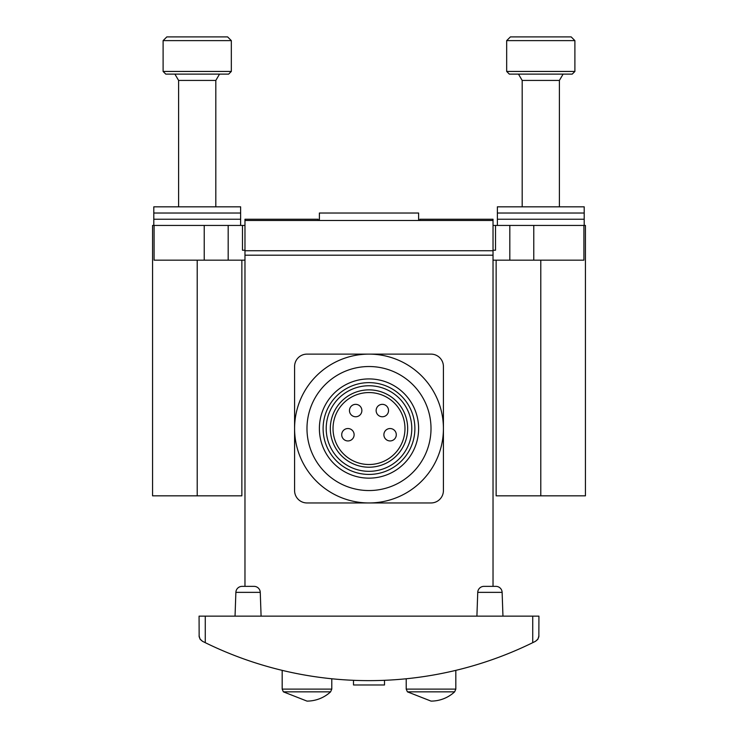 <?xml version="1.0" encoding="UTF-8"?>
<svg xmlns="http://www.w3.org/2000/svg" width="738" height="738" viewBox="0 0 738 738"><rect width="100%" height="100%" fill="white"/><g stroke="black" fill="none" stroke-linecap="round" stroke-linejoin="round"><path stroke-width="1.11" d="M306.98 502.956L431.02 502.956A12.408 12.408 0 0 0 443.418 490.549L443.418 366.518A12.408 12.408 0 0 0 431.02 354.12L369 354.12A74.418 74.418 0 0 0 294.582 428.538A74.418 74.418 0 0 0 369 502.956A74.418 74.418 0 0 0 443.418 428.538A74.418 74.418 0 0 0 369 354.12L306.98 354.12A12.408 12.408 0 0 0 294.582 366.518L294.582 490.549A12.408 12.408 0 0 0 306.98 502.956M261.095 616.138L260.256 592.356A6.199 6.199 0 0 0 254.066 586.369L242.073 586.369A6.199 6.199 0 0 0 235.874 592.356A6.199 6.199 0 0 1 242.073 586.369L244.97 586.369L244.97 255.2L493.03 255.2L493.03 586.369L495.927 586.369A6.199 6.199 0 0 1 502.126 592.356A6.199 6.199 0 0 0 495.927 586.369L483.934 586.369A6.199 6.199 0 0 0 477.744 592.356L476.905 616.138M538.925 635.759L538.002 639.016L535.502 641.304L537.725 639.422L538.851 636.737L538.925 616.138L199.076 616.138L199.149 636.737L200.275 639.422L202.498 641.304L199.998 639.016L199.076 635.759M419.857 220.468L419.857 219.232L493.03 219.232L493.03 250.745L244.97 250.745L244.97 255.2M493.03 255.2L493.03 250.745M318.143 220.468L318.143 219.232L244.97 219.232L244.97 250.745M535.502 641.304L532.725 642.678A372.1 372.1 0 0 1 205.275 642.678L205.275 616.138M493.03 220.468L244.97 220.468M319.388 220.468L319.388 213.024L418.612 213.024L418.612 220.468M202.498 641.304L205.275 642.678M491.794 659.79L493.03 659.357M242.073 586.369A6.199 6.199 0 0 0 235.874 592.356L235.044 616.138M502.956 616.138L502.126 592.356A6.199 6.199 0 0 0 495.927 586.369M235.874 592.356L260.256 592.356A6.199 6.199 0 0 0 254.066 586.369A6.199 6.199 0 0 1 260.256 592.356A6.199 6.199 0 0 0 254.066 586.369M455.826 670.362L455.826 689.107L454.636 691.838L407.404 691.838L431.02 701.1A34.732 34.732 0 0 0 454.636 691.838M384.507 680.307L384.507 684.975L353.493 684.975L353.493 680.307M331.786 678.766L331.786 689.107L330.596 691.838L283.364 691.838L306.98 701.1A34.732 34.732 0 0 0 330.596 691.838M241.861 260.163L241.861 495.825L152.563 495.825L152.563 225.431L242.488 225.431L242.488 250.237L244.97 250.237M244.97 225.431L242.488 225.431M496.139 260.163L496.139 495.825L585.437 495.825L585.437 225.431L493.03 225.431M154.085 225.431L154.085 260.163L244.97 260.163M493.03 260.163L583.915 260.163L583.915 225.431M495.512 225.431L495.512 250.237L493.03 250.237M506.674 40.618L574.893 40.618L571.175 36.9L510.401 36.9L506.674 40.618L506.674 71.448L574.893 71.448L572.227 74.114L509.34 74.114L506.674 71.448M563.112 74.114L559.395 80.433L522.181 80.433L518.463 74.114M559.395 80.433L559.395 206.825M163.107 40.618L231.326 40.618L227.599 36.9L166.825 36.9L163.107 40.618L163.107 71.448L231.326 71.448L228.66 74.114L165.773 74.114L163.107 71.448M219.537 74.114L215.819 80.433L178.605 80.433L174.888 74.114M215.819 80.433L215.819 206.825M153.799 225.431L153.799 219.232L240.625 219.232L240.625 213.024L153.799 213.024L240.625 213.024L240.625 206.825L153.799 206.825L153.799 219.232L240.625 219.232L240.625 225.431M497.375 225.431L497.375 219.232L584.201 219.232L584.201 213.024L497.375 213.024L584.201 213.024L584.201 206.825L497.375 206.825L497.375 219.232L584.201 219.232L584.201 225.431M306.98 428.538A62.02 62.02 0 0 0 400.005 482.246A62.02 62.02 0 0 0 400.005 374.83A62.02 62.02 0 0 0 306.98 428.538M319.388 428.538A49.612 49.612 0 0 0 393.806 471.499A49.612 49.612 0 0 0 393.806 385.568A49.612 49.612 0 0 0 319.388 428.538M323.106 428.538A45.894 45.894 0 0 0 391.943 468.279A45.894 45.894 0 0 0 391.943 388.788A45.894 45.894 0 0 0 323.106 428.538M326.205 428.538A42.795 42.795 0 0 0 390.393 465.595A42.795 42.795 0 0 0 390.393 391.481A42.795 42.795 0 0 0 326.205 428.538M330.32 428.538A38.68 38.68 0 0 0 388.336 462.034A38.68 38.68 0 0 0 388.336 395.042A38.68 38.68 0 0 0 330.32 428.538M333.032 428.538A35.968 35.968 0 0 0 386.989 459.691A35.968 35.968 0 0 0 386.989 397.385A35.968 35.968 0 0 0 333.032 428.538M354.12 434.737A6.199 6.199 0 0 1 344.812 440.106A6.199 6.199 0 0 1 344.812 429.368A6.199 6.199 0 0 1 354.12 434.737M396.288 434.737A6.199 6.199 0 0 1 386.989 440.106A6.199 6.199 0 0 1 386.989 429.368A6.199 6.199 0 0 1 396.288 434.737M361.869 410.549A6.199 6.199 0 0 1 352.561 415.918A6.199 6.199 0 0 1 352.561 405.18A6.199 6.199 0 0 1 361.869 410.549M388.539 410.549A6.199 6.199 0 0 1 379.231 415.918A6.199 6.199 0 0 1 379.231 405.18A6.199 6.199 0 0 1 388.539 410.549M532.725 642.678L532.725 616.138M483.934 586.369A6.199 6.199 0 0 0 477.744 592.356L502.126 592.356M455.826 689.107L406.214 689.107L407.404 691.838M331.786 689.107L282.174 689.107L283.364 691.838M228.18 225.431L228.18 260.163M509.82 225.431L509.82 260.163M197.212 495.825L197.212 260.163M204.223 225.431L204.223 260.163M533.777 225.431L533.777 260.163M540.788 495.825L540.788 260.163M406.214 678.766L406.214 689.107M282.174 670.362L282.174 689.107M522.181 80.433L522.181 206.825M574.893 40.618L574.893 71.448M178.605 80.433L178.605 206.825M231.326 40.618L231.326 71.448"/></g></svg>
